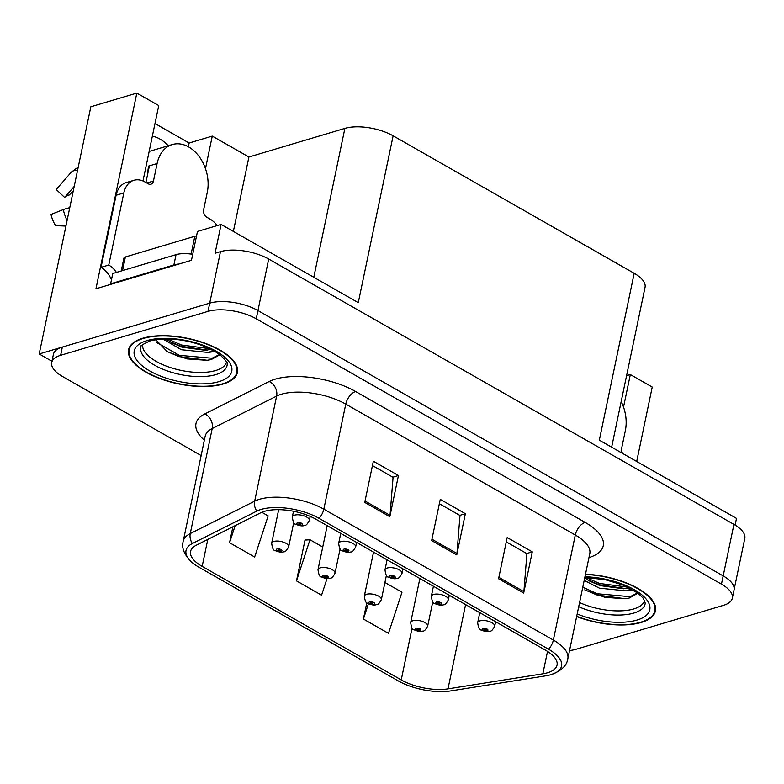 <?xml version="1.0" encoding="UTF-8"?>
<svg xmlns="http://www.w3.org/2000/svg" width="784" height="784" viewBox="0 0 784 784"><rect width="100%" height="100%" fill="white"/><g stroke="black" fill="none" stroke-linecap="round" stroke-linejoin="round"><path stroke-width="1.18" d="M152.351 136.151A37.064 26.636 -106.6 0 1 168.246 145.755M205.477 168.648L212.268 136.112L248.91 157.016L344.882 128.4A34.741 14.514 11.8 0 1 393.127 135.818L358.268 302.663L221.098 224.42L197.48 231.456L191.463 260.298L95.942 288.767L136.828 93.09L158.74 105.585L143.031 180.771A37.064 26.636 73.4 0 0 142.992 180.977M393.127 135.818L634.187 273.302L599.329 440.157L736.509 518.391L735.108 525.094M569.547 650.544A34.741 14.514 -168.2 0 0 576.034 649.279L723.407 605.356A34.741 14.514 -168.2 0 0 732.325 598.153L744.8 538.412A34.741 14.514 -168.2 0 0 733.942 524.408L268.706 259.063A34.741 14.514 -168.2 0 0 220.471 251.654L215.071 253.261L221.098 224.42M733.942 524.408L723.181 575.907A34.741 14.514 -168.2 0 1 734.04 589.911A34.741 14.514 -168.2 0 0 723.181 575.907L257.956 310.562A34.741 14.514 -168.2 0 0 209.71 303.143L39.2 353.976L51.969 361.257M39.2 353.976L90.836 106.791L136.828 93.09M623.525 407.092L630.326 374.556L652.239 387.051L636.696 461.462M634.187 273.302A34.741 14.514 11.8 0 1 645.046 287.307L611.647 447.184M248.91 157.016L233.358 231.417M626.592 375.673L630.326 374.556M154.987 123.549L189.12 143.021L212.268 136.112M188.336 146.775L189.12 143.021M142.835 338.218A55.586 23.226 -168.2 0 0 128.576 349.742A55.586 23.226 -168.2 0 0 160.916 378.956A55.586 23.226 -168.2 0 0 223.136 384.013A55.586 23.226 -168.2 0 0 237.405 372.478A55.586 23.226 -168.2 0 0 205.065 343.265A55.586 23.226 -168.2 0 0 142.835 338.218M576.652 616.538A55.586 23.226 -168.2 0 0 641.194 622.457A55.586 23.226 -168.2 0 0 655.453 610.922A55.586 23.226 -168.2 0 0 585.491 574.231M264.482 511.335A37.064 15.484 11.8 0 1 315.942 519.243L545.458 650.152A37.064 15.484 11.8 0 1 557.042 665.087A37.064 15.484 11.8 0 1 542.842 673.819L447.997 688.871A37.064 15.484 11.8 0 1 401.232 679.924L202.154 566.381A37.064 15.484 11.8 0 1 190.571 551.436A37.064 15.484 11.8 0 1 196.196 545.262L260.602 512.844A37.064 15.484 11.8 0 1 264.482 511.335M261.141 509.424A41.689 17.424 -168.2 0 0 256.77 511.129L192.364 543.537A41.689 17.424 -168.2 0 0 192.423 562.745A41.689 17.424 -168.2 0 0 199.067 567.293L398.145 680.845A41.689 17.424 -168.2 0 0 450.751 690.91L545.595 675.857A41.689 17.424 -168.2 0 0 550.819 674.701A41.689 17.424 -168.2 0 0 548.545 649.23L319.019 518.322A41.689 17.424 -168.2 0 0 261.141 509.424M732.325 598.153A34.741 14.514 -168.2 0 0 721.456 584.149L723.181 575.907L257.956 310.562A34.741 14.514 -168.2 0 0 209.71 303.143L62.348 347.077A34.741 14.514 -168.2 0 0 53.43 354.28L51.705 362.522A34.741 14.514 -168.2 0 0 62.573 376.526L201.135 455.553M506.278 541.881L526.917 553.651L523.879 591.655A9.261 5.145 119.7 0 1 523.673 593.057L532.277 551.858L507.179 537.55L498.575 578.749L523.673 593.057M526.681 553.524L532.277 551.858M372.449 465.559L393.078 477.329L390.04 515.323A9.261 5.145 119.7 0 1 389.834 516.725L398.448 475.525L373.351 461.217L364.746 502.417L389.834 516.725M392.853 477.191L398.448 475.525M439.363 503.72L459.992 515.49L456.954 553.484A9.261 5.145 119.7 0 1 456.749 554.896L465.363 513.696L440.265 499.379L431.661 540.578L456.749 554.896M459.767 515.362L465.363 513.696M721.456 584.149L256.231 318.794A34.741 14.514 -168.2 0 0 207.995 311.385L60.623 355.309A34.741 14.514 -168.2 0 0 51.705 362.522M232.897 526.789L229.565 542.704L254.663 557.022L268.148 515.901L261.807 512.285M366.824 602.651L363.404 619.037L388.492 633.354L401.986 592.234L384.924 582.512M305.731 540.039L305.094 539.676L296.489 580.875L321.577 595.183L327.036 578.553M322.734 547.036L309.974 539.755L305.005 540.088M296.489 580.875L309.974 539.755M229.565 542.704L235.171 525.652M363.404 619.037L368.431 603.69M414.403 629.905A5.792 3.028 -61.8 0 0 414.609 630.032A5.792 3.028 -61.8 0 0 416.265 630.081A2.891 1.205 -168.2 0 0 420.195 630.65A2.891 1.205 -168.2 0 0 420.038 628.886A2.891 1.205 -168.2 0 0 416.01 628.258A2.891 1.205 -168.2 0 0 416.088 629.973L417.294 629.67L417.264 628.984L419.234 629.689L416.265 630.081M417.451 628.944L417.294 629.67M416.088 629.973A5.792 3.391 121.2 0 1 414.158 629.777C412.521 630.042 411.365 627.631 410.679 622.525A8.683 3.626 11.8 0 1 412.903 620.732A8.683 3.626 11.8 0 1 422.625 621.516A8.683 3.626 11.8 0 1 427.682 626.083C425.781 629.689 424.193 631.345 422.929 631.051C420.969 631.816 418.195 631.473 414.609 630.032M417.529 628.935L417.372 629.709M481.396 630.062A5.792 3.028 -61.8 0 0 481.601 630.189A5.792 3.028 -61.8 0 0 483.258 630.238A2.891 1.205 -168.2 0 0 487.187 630.797A2.891 1.205 -168.2 0 0 487.031 629.033A2.891 1.205 -168.2 0 0 483.003 628.415A2.891 1.205 -168.2 0 0 483.081 630.13L484.287 629.817L484.257 629.131L486.227 629.846L483.258 630.238M484.443 629.091L484.287 629.817M483.081 630.13A5.792 3.391 121.2 0 1 481.151 629.934C479.514 630.199 478.358 627.778 477.672 622.682A8.683 3.626 11.8 0 1 479.896 620.879A8.683 3.626 11.8 0 1 489.628 621.673A8.683 3.626 11.8 0 1 494.675 626.23C492.773 629.836 491.186 631.492 489.922 631.198C487.962 631.963 485.188 631.63 481.601 630.189M484.522 629.082L484.365 629.856M368.068 603.474A5.792 3.028 -61.8 0 0 368.264 603.602A5.792 3.028 -61.8 0 0 369.93 603.651A2.891 1.205 -168.2 0 0 373.86 604.219A2.891 1.205 -168.2 0 0 373.694 602.455A2.891 1.205 -168.2 0 0 369.676 601.838A2.891 1.205 -168.2 0 0 369.744 603.553L370.959 603.239L370.93 602.553L372.9 603.259L369.93 603.651M371.106 602.514L370.959 603.239M369.744 603.553A5.792 3.391 121.2 0 1 367.823 603.347C366.187 603.611 365.03 601.201 364.335 596.105A8.683 3.626 11.8 0 1 366.569 594.301A8.683 3.626 11.8 0 1 376.291 595.085A8.683 3.626 11.8 0 1 381.347 599.652C379.446 603.259 377.859 604.915 376.585 604.621C374.625 605.385 371.851 605.052 368.264 603.602M371.195 602.504L371.028 603.278M321.724 577.044A5.792 3.028 -61.8 0 0 321.93 577.171A5.792 3.028 -61.8 0 0 323.596 577.22A2.891 1.205 -168.2 0 0 327.516 577.788A2.891 1.205 -168.2 0 0 327.359 576.024A2.891 1.205 -168.2 0 0 323.331 575.407A2.891 1.205 -168.2 0 0 323.41 577.122L324.615 576.808L324.586 576.122L326.565 576.838L323.596 577.22M324.772 576.083L324.615 576.808M323.41 577.122A5.792 3.391 121.2 0 1 321.479 576.916C319.852 577.181 318.686 574.77 318 569.674A8.683 3.626 11.8 0 1 320.225 567.871A8.683 3.626 11.8 0 1 329.956 568.655A8.683 3.626 11.8 0 1 335.003 573.222C333.102 576.828 331.514 578.484 330.25 578.19C328.29 578.955 325.517 578.621 321.93 577.171M324.85 576.073L324.694 576.848M275.39 550.613A5.792 3.028 -61.8 0 0 275.586 550.75A5.792 3.028 -61.8 0 0 277.252 550.789A2.891 1.205 -168.2 0 0 281.182 551.358A2.891 1.205 -168.2 0 0 281.015 549.594A2.891 1.205 -168.2 0 0 276.997 548.976A2.891 1.205 -168.2 0 0 277.066 550.691L278.281 550.378L278.251 549.692L280.221 550.407L277.252 550.789M278.428 549.653L278.281 550.378M277.066 550.691A5.792 3.391 121.2 0 1 275.145 550.486C273.508 550.75 272.352 548.339 271.666 543.243A8.683 3.626 11.8 0 1 273.89 541.44A8.683 3.626 11.8 0 1 283.612 542.224A8.683 3.626 11.8 0 1 288.669 546.791C286.768 550.397 285.18 552.054 283.906 551.76C281.946 552.524 279.173 552.191 275.586 550.75M278.516 549.643L278.349 550.417M435.061 603.631A5.792 3.028 -61.8 0 0 435.257 603.758A5.792 3.028 -61.8 0 0 436.923 603.807A2.891 1.205 -168.2 0 0 440.853 604.366A2.891 1.205 -168.2 0 0 440.686 602.602A2.891 1.205 -168.2 0 0 436.668 601.985A2.891 1.205 -168.2 0 0 436.737 603.7L437.952 603.386L437.923 602.7L439.893 603.415L436.923 603.807M438.099 602.661L437.952 603.386M436.737 603.7A5.792 3.391 121.2 0 1 434.816 603.504C433.18 603.768 432.023 601.348 431.337 596.252A8.683 3.626 11.8 0 1 433.562 594.448A8.683 3.626 11.8 0 1 443.283 595.242A8.683 3.626 11.8 0 1 448.34 599.809C446.439 603.406 444.851 605.062 443.577 604.768C441.617 605.542 438.844 605.199 435.257 603.758M438.187 602.651L438.021 603.425M388.717 577.2A5.792 3.028 -61.8 0 0 388.923 577.328A5.792 3.028 -61.8 0 0 390.589 577.377A2.891 1.205 -168.2 0 0 394.509 577.945A2.891 1.205 -168.2 0 0 394.352 576.171A2.891 1.205 -168.2 0 0 390.334 575.554A2.891 1.205 -168.2 0 0 390.403 577.269L391.618 576.955L391.588 576.269L393.558 576.985L390.589 577.377M391.765 576.23L391.618 576.955M390.403 577.269A5.792 3.391 121.2 0 1 388.472 577.073C386.845 577.338 385.679 574.917 384.993 569.821A8.683 3.626 11.8 0 1 387.227 568.018A8.683 3.626 11.8 0 1 396.949 568.812A8.683 3.626 11.8 0 1 401.996 573.378C400.095 576.975 398.507 578.631 397.243 578.337C395.283 579.111 392.51 578.768 388.923 577.328M391.843 576.22L391.686 576.995M342.383 550.77A5.792 3.028 -61.8 0 0 342.579 550.897A5.792 3.028 -61.8 0 0 344.245 550.946A2.891 1.205 -168.2 0 0 348.174 551.515A2.891 1.205 -168.2 0 0 348.008 549.741A2.891 1.205 -168.2 0 0 343.99 549.123A2.891 1.205 -168.2 0 0 344.068 550.838L345.274 550.525L345.244 549.839L347.214 550.554L344.245 550.946M345.43 549.8L345.274 550.525M344.068 550.838A5.792 3.391 121.2 0 1 342.138 550.642C340.501 550.907 339.345 548.486 338.659 543.39A8.683 3.626 11.8 0 1 340.883 541.587A8.683 3.626 11.8 0 1 350.605 542.381A8.683 3.626 11.8 0 1 355.662 546.948C353.76 550.544 352.173 552.201 350.899 551.907C348.939 552.681 346.175 552.338 342.579 550.897M345.509 549.8L345.352 550.574M296.038 524.339A5.792 3.028 -61.8 0 0 296.244 524.467A5.792 3.028 -61.8 0 0 297.91 524.516A2.891 1.205 -168.2 0 0 301.83 525.084A2.891 1.205 -168.2 0 0 301.673 523.31A2.891 1.205 -168.2 0 0 297.655 522.693A2.891 1.205 -168.2 0 0 297.724 524.408L298.939 524.094L298.91 523.408L300.88 524.124L297.91 524.516M299.086 523.379L298.939 524.094M297.724 524.408A5.792 3.391 121.2 0 1 295.793 524.212C294.167 524.476 293 522.056 292.314 516.96A8.683 3.626 11.8 0 1 294.549 515.166A8.683 3.626 11.8 0 1 304.27 515.95A8.683 3.626 11.8 0 1 309.317 520.517C307.416 524.114 305.838 525.77 304.564 525.486C302.604 526.25 299.831 525.907 296.244 524.467M299.174 523.369L299.008 524.143M217.148 225.596A23.157 16.65 -106.6 0 0 210.092 219.118L206.751 217.207A5.792 4.165 -106.6 0 1 203.644 209.671L207.299 192.158A34.741 24.97 73.4 0 0 188.66 146.951A34.741 24.97 73.4 0 0 172.284 144.55A34.741 24.97 73.4 0 0 157.114 163.533L153.458 181.045A5.792 4.165 -106.6 0 1 150.93 184.211A5.792 4.165 -106.6 0 1 148.196 183.809L144.854 181.898A23.157 16.65 -106.6 0 0 133.927 180.3L126.214 182.603A23.157 16.65 -106.6 0 0 116.101 195.255L123.823 192.962A23.157 16.65 -106.6 0 1 133.927 180.3M147.813 173.401A34.741 24.97 -106.6 0 1 148.627 166.071L149.274 166.433M157.114 163.533L148.627 166.071M73.265 190.933L69.286 194.991A15.886 11.427 73.4 0 0 64.621 197.45L74.196 186.435M77.508 170.608A12.74 8.252 -135 0 0 71.275 172.196A12.74 8.252 -135 0 0 71.03 172.47L56.203 189.503L64.621 197.45M69.766 207.652A12.74 0.794 -12.9 0 0 63.269 209.583L50.989 214.463A26.636 19.149 73.4 0 0 55.605 225.665L65.915 226.076M111.465 279.79A23.157 16.65 73.4 0 0 101.038 267.354L116.101 195.255M149.401 165.836L145.912 182.505M101.038 267.354L108.76 265.051L123.823 192.962M108.76 265.051A23.157 16.65 -106.6 0 1 116.434 272.42M111.338 284.18A23.157 9.682 -168.2 0 0 110.622 283.808L173.891 264.953A23.157 9.682 11.8 0 1 178.879 264.041M192.707 254.33A23.157 9.682 -168.2 0 0 176.047 254.653L112.778 273.508L110.622 283.808M622.663 453.456A5.792 4.165 -106.6 0 1 621.692 448.105L625.348 430.602A34.741 24.97 73.4 0 0 621.193 401.526M226.576 361.973A42.846 17.905 11.8 0 1 215.659 370.528A42.846 17.905 11.8 0 1 168.07 366.765A42.846 17.905 11.8 0 1 142.698 344.45M155.791 339.688L167.325 351.751L186.974 358.896L206.917 360.307L211.161 359.611L219.941 354.74M143.256 338.453A55.007 22.991 11.8 0 1 204.84 343.451A55.007 22.991 11.8 0 1 236.837 372.361A55.007 22.991 11.8 0 1 222.725 383.778A55.007 22.991 11.8 0 1 161.141 378.77A55.007 22.991 11.8 0 1 129.144 349.86A55.007 22.991 11.8 0 1 143.256 338.453M214.953 351.438L208.201 352.447L181.398 349.742L162.994 339.041M210.906 349.262L205.692 350.36L181.937 347.165L171.559 342.637L166.188 338.982M208.201 352.447A28.949 12.103 -168.2 0 0 212.876 350.281M196.529 236.023A5.792 2.421 -168.2 0 0 194.824 236.278L125.381 256.976A5.792 2.421 -168.2 0 0 123.892 258.181L121.216 270.999M219.589 354.476L212.062 358.239L179.379 355.328L157.016 342.716M209.7 348.674L181.525 345.029L167.698 339.002M207.201 360.268L179.105 356.612L166.678 351.379M207.495 350.115L181.261 346.322L169.961 341.687M644.624 600.417A42.846 17.905 11.8 0 1 633.707 608.962A42.846 17.905 11.8 0 1 579.572 602.553M585.383 590.195L605.032 597.339L624.966 598.741L629.209 598.045L637.99 593.184M585.432 574.486A55.007 22.991 11.8 0 1 654.885 610.805A55.007 22.991 11.8 0 1 640.773 622.212A55.007 22.991 11.8 0 1 576.701 616.273M633.002 589.882L626.259 590.881L599.456 588.176L584.198 580.395M628.964 587.706L623.741 588.794L599.995 585.609L589.607 581.081L584.737 577.828M626.259 590.881A28.949 12.103 -168.2 0 0 630.934 588.715M637.637 592.92L630.111 596.683L597.428 593.772L582.777 587.236M627.759 587.118L599.584 583.472L585.746 577.436M625.26 598.711L597.163 595.056L584.737 589.823M625.544 588.549L599.309 584.756L588.01 580.121M220.471 251.654L207.995 311.385M268.706 259.063L256.231 318.794M344.882 128.4L313.786 277.291M204.35 440.167A57.908 24.196 11.8 0 1 204.781 413.932L269.186 381.514A57.908 24.196 11.8 0 1 355.642 391.51L585.168 522.418A11.584 6.439 -60.3 0 0 575.299 535.021L345.773 404.113A46.325 19.355 -168.2 0 0 281.456 394.225A46.325 19.355 -168.2 0 0 276.605 396.116L212.199 428.534A46.325 19.355 -168.2 0 0 205.163 436.257L205.212 436.031M585.168 522.418A57.908 24.196 11.8 0 1 588.96 557.6M589.784 553.69A46.325 19.355 -168.2 0 0 575.299 535.021L553.347 640.067A46.325 19.355 11.8 0 1 567.832 658.746L589.823 553.475M192.423 562.745C184.328 555.111 181.261 547.967 183.221 541.303A46.325 19.355 11.8 0 1 190.257 533.581L254.663 501.172A46.325 19.355 11.8 0 1 259.514 499.281A46.325 19.355 11.8 0 1 323.831 509.169A11.584 6.439 119.7 0 1 319.019 518.322M256.77 511.129A11.584 9.32 63.3 0 1 254.663 501.172L276.605 396.116A11.584 9.32 -116.7 0 0 269.186 381.514M204.781 413.932A11.584 9.32 -116.7 0 1 212.199 428.534L190.257 533.581A11.584 9.32 63.3 0 0 192.364 543.537M548.545 649.23A11.584 6.439 -60.3 0 0 553.347 640.067L323.831 509.169L345.773 404.113A11.584 6.439 -60.3 0 1 355.642 391.51M60.623 355.309L62.348 347.077M401.232 679.924L412.08 628.004M447.997 688.871L465.598 604.601M542.842 673.819L547.526 651.396M202.154 566.381L207.789 539.431M456.954 553.484L431.945 539.225M390.04 515.323L365.03 501.054M523.879 591.655L498.859 577.387M63.269 209.583A39.612 28.479 73.4 0 0 67.061 220.598M176.047 254.653L173.891 264.953M146.814 183.025L153.458 181.045M215.767 374.625A44.041 18.404 11.8 0 1 165.551 370.283A44.041 18.404 11.8 0 1 141.071 346.646C139.219 346.577 142.12 344.695 149.754 341.001C172.068 335.483 201.851 342.069 219.814 354.652C226.449 361.003 228.908 364.325 227.193 364.638A44.041 18.404 11.8 0 1 215.767 374.625M147.02 340.599A49.794 20.805 11.8 0 1 216.168 351.222A49.794 20.805 11.8 0 1 218.952 381.632A49.794 20.805 11.8 0 1 149.813 370.999A49.794 20.805 11.8 0 1 147.02 340.599M125.381 256.976L122.539 270.598M194.824 236.278L191.1 254.085M584.825 577.426L605.091 579.68L622.486 584.835L637.872 593.086L643.39 598.398L645.242 603.082A44.041 18.404 11.8 0 1 633.815 613.068A44.041 18.404 11.8 0 1 578.7 606.718M584.952 576.799A49.794 20.805 11.8 0 1 641.959 594.938A49.794 20.805 11.8 0 1 637.01 620.066A49.794 20.805 11.8 0 1 577.191 613.96M550.819 674.701C561.168 671.055 566.842 665.734 567.832 658.746M183.221 541.303L205.163 436.257M432.768 601.759L427.682 626.083M419.871 578.523L410.679 622.525M495.615 621.722L494.675 626.23M479.759 612.676L477.672 622.682M386.424 575.329L381.347 599.652M373.537 552.093L364.335 596.105M340.089 548.908L335.003 573.222M327.193 525.662L318 569.674M293.745 522.477L288.669 546.791M278.673 509.659L271.666 543.243M449.281 595.291L448.34 599.809M433.425 586.256L431.337 596.252M402.937 568.87L401.996 573.378M387.08 559.825L384.993 569.821M356.602 542.44L355.662 546.948M340.746 533.394L338.659 543.39M310.19 516.382L309.317 520.517M293.51 511.256L292.314 516.96M172.284 144.55L149.156 151.449M78.253 167.061L71.275 172.196M236.837 372.361L237.523 369.088M129.144 349.86L129.821 346.587M654.885 610.805L655.571 607.531"/></g></svg>

